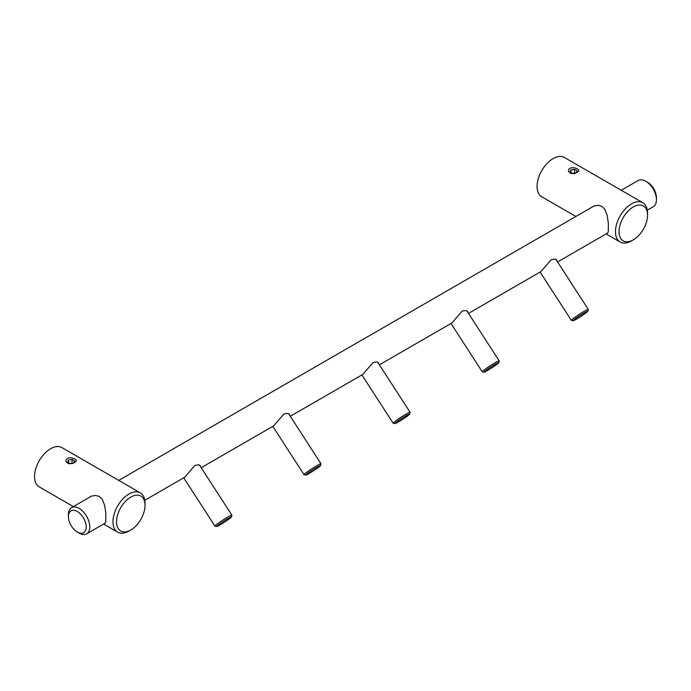 <?xml version="1.0" encoding="UTF-8"?>
<svg xmlns="http://www.w3.org/2000/svg" width="691" height="691" viewBox="0 0 691 691"><rect width="100%" height="100%" fill="white"/><g stroke="black" fill="none" stroke-linecap="round" stroke-linejoin="round"><path stroke-width="1.04" d="M67.563 462.054L70.136 463.54L73.652 462.996L74.593 460.966L72.019 459.48L68.504 460.025L67.563 462.054M68.504 460.025L68.504 462.599M72.019 459.48L72.019 463.246M130.772 530.006L128.992 531.034A22.682 13.094 -60 0 1 117.651 532.156A22.682 13.094 -60 0 1 112.953 521.774A22.682 13.094 -60 0 1 122.86 498.954A22.682 13.094 -60 0 1 140.333 492.873A22.682 13.094 -60 0 1 145.032 503.255L145.032 505.311A20.16 11.643 -60 0 1 130.772 530.006A20.16 11.643 -60 0 1 116.52 521.774A20.16 11.643 -60 0 1 130.772 497.088A20.16 11.643 -60 0 1 145.032 505.311M104.039 523.804L105.213 523.251L105.783 521.455L105.835 513.387L104.678 505.458L102.251 499.282L99.383 496.483L95.583 495.43L91.419 496.112L87.429 498.479M73.376 506.589L39.249 486.887A22.682 13.094 -60 0 1 34.55 476.505A22.682 13.094 -60 0 1 44.449 453.685A22.682 13.094 -60 0 1 61.931 447.604L140.333 492.873M74.818 458.91L71.346 457.788L68.193 458.021L66.224 459.411L65.913 461.597L68.53 463.713L72.987 463.497L76.269 461.32L76.174 460.12L74.818 458.91M621.244 190.284L638.199 180.498A15.124 8.733 60 0 1 645.757 181.241L647.536 182.269A12.602 7.273 60 0 1 656.45 197.704L656.45 199.759A15.124 8.733 60 0 1 653.945 206.255A15.124 8.733 60 0 1 653.315 206.687L647.312 210.15M289.866 415.611L289.399 414.255L287.827 413.356L284.001 413.961L273.558 425.941L201.193 467.712M645.757 181.241A15.124 8.733 60 0 1 656.45 199.759M557.153 261.284L556.696 259.937L555.123 259.039L551.288 259.635L540.958 271.554L468.489 313.394M468.057 312.729L467.6 311.373L466.028 310.475L462.193 311.08L452.087 322.844L379.394 364.831M378.962 364.166L378.504 362.818L376.932 361.92L373.097 362.516L362.758 374.436L290.298 416.276M144.799 500.275L184.791 477.161L194.905 465.397L198.732 464.801L200.304 465.691L200.761 467.047M68.409 516.635L68.409 514.57A15.124 8.733 60 0 1 70.905 508.084A15.124 8.733 60 0 1 71.536 507.652A15.124 8.733 60 0 1 86.323 515.814A15.124 8.733 60 0 1 87.291 533.409A15.124 8.733 60 0 1 86.66 533.841A15.124 8.733 60 0 1 79.102 533.089L77.314 532.061A12.602 7.273 60 0 1 68.409 516.635A12.602 7.273 60 0 1 70.491 511.219A12.602 7.273 60 0 1 83.041 517.205A12.602 7.273 60 0 1 84.138 532.329A12.602 7.273 60 0 1 77.314 532.061M231.502 516.937L231.882 515.21A10.08 0.717 147.1 0 0 231.874 515.149A10.08 0.717 147.1 0 0 225.612 518.388A10.08 0.717 147.1 0 0 216.283 524.737A10.08 0.717 147.1 0 0 214.944 526.101A10.08 0.717 147.1 0 0 214.996 526.127L216.732 526.499A8.819 0.631 147.1 0 0 222.424 523.476A8.819 0.631 147.1 0 0 230.328 518.077A8.819 0.631 147.1 0 0 231.502 516.937A8.819 0.631 147.1 0 0 226.277 519.572A8.819 0.631 147.1 0 0 217.855 525.281A8.819 0.631 147.1 0 0 216.732 526.499M633.284 239.881L631.505 240.917A22.682 13.094 -60 0 1 620.164 242.04A22.682 13.094 -60 0 1 615.465 231.658A22.682 13.094 -60 0 1 625.364 208.829A22.682 13.094 -60 0 1 642.846 202.757A22.682 13.094 -60 0 1 647.536 213.139L647.536 215.195A20.16 11.643 -60 0 1 633.284 239.881A20.16 11.643 -60 0 1 619.032 231.658A20.16 11.643 -60 0 1 633.284 206.963A20.16 11.643 -60 0 1 647.536 215.195M606.551 233.688L607.726 233.126L608.296 231.33L608.339 223.271L607.19 215.333L604.763 209.157L601.887 206.359L598.501 205.331L593.923 205.987L589.933 208.362M575.879 216.473L541.753 196.771A22.682 13.094 -60 0 1 537.062 186.389A22.682 13.094 -60 0 1 546.961 163.56A22.682 13.094 -60 0 1 564.435 157.488L642.846 202.757M577.331 168.794L574.299 167.732L570.887 167.844L568.823 169.165L568.365 171.273L570.783 173.519L575.076 173.493L578.73 171.308L578.721 170.064L577.331 168.794M320.598 465.501L320.978 463.765A10.08 0.717 147.1 0 0 320.97 463.713A10.08 0.717 147.1 0 0 314.707 466.952A10.08 0.717 147.1 0 0 305.379 473.3A10.08 0.717 147.1 0 0 304.04 474.657A10.08 0.717 147.1 0 0 304.092 474.691L305.828 475.054A8.819 0.631 147.1 0 0 311.52 472.039A8.819 0.631 147.1 0 0 319.423 466.641A8.819 0.631 147.1 0 0 320.598 465.501A8.819 0.631 147.1 0 0 315.372 468.127A8.819 0.631 147.1 0 0 306.951 473.845A8.819 0.631 147.1 0 0 305.828 475.054M570.075 171.929L572.649 173.415L576.164 172.871L577.106 170.841L574.532 169.355L571.016 169.9L570.075 171.929M571.016 169.9L571.016 172.474M574.532 169.355L574.532 173.121M498.798 362.62L499.17 360.892A10.08 0.717 147.1 0 0 499.17 360.832A10.08 0.717 147.1 0 0 492.899 364.071A10.08 0.717 147.1 0 0 483.579 370.419A10.08 0.717 147.1 0 0 482.24 371.775A10.08 0.717 147.1 0 0 482.292 371.81L484.02 372.173A8.819 0.631 147.1 0 0 489.72 369.158A8.819 0.631 147.1 0 0 497.624 363.76A8.819 0.631 147.1 0 0 498.798 362.62A8.819 0.631 147.1 0 0 493.564 365.245A8.819 0.631 147.1 0 0 485.151 370.963A8.819 0.631 147.1 0 0 484.02 372.173M409.703 414.064L410.074 412.328A10.08 0.717 147.1 0 0 410.074 412.268A10.08 0.717 147.1 0 0 403.803 415.507A10.08 0.717 147.1 0 0 394.475 421.864A10.08 0.717 147.1 0 0 393.144 423.22A10.08 0.717 147.1 0 0 393.188 423.246L394.924 423.618A8.819 0.631 147.1 0 0 400.616 420.603A8.819 0.631 147.1 0 0 408.528 415.196A8.819 0.631 147.1 0 0 409.703 414.064A8.819 0.631 147.1 0 0 404.468 416.69A8.819 0.631 147.1 0 0 396.055 422.4A8.819 0.631 147.1 0 0 394.924 423.618M587.894 311.183L588.274 309.447A10.08 0.717 147.1 0 0 588.266 309.395A10.08 0.717 147.1 0 0 582.003 312.626A10.08 0.717 147.1 0 0 572.675 318.983A10.08 0.717 147.1 0 0 571.336 320.339A10.08 0.717 147.1 0 0 571.388 320.365L573.124 320.736A8.819 0.631 147.1 0 0 578.816 317.722A8.819 0.631 147.1 0 0 586.719 312.323A8.819 0.631 147.1 0 0 587.894 311.183A8.819 0.631 147.1 0 0 582.66 313.809A8.819 0.631 147.1 0 0 574.247 319.518A8.819 0.631 147.1 0 0 573.124 320.736M117.651 532.156L103.615 524.054M594.2 205.901L118.731 480.4M71.536 507.652L91.687 496.017M607.83 232.945L557.585 261.958M86.66 533.841L105.317 523.07M231.874 515.149L199.5 465.095M214.944 526.101L183.711 477.809M620.164 242.04L606.119 233.929M320.97 463.713L288.605 413.659M304.04 474.657L272.815 426.364M499.17 360.832L466.796 310.777M482.24 371.775L451.007 323.483M410.074 412.268L377.701 362.214M393.144 423.22L361.911 374.928M588.266 309.395L555.892 259.341M571.336 320.339L540.103 272.047"/></g></svg>
